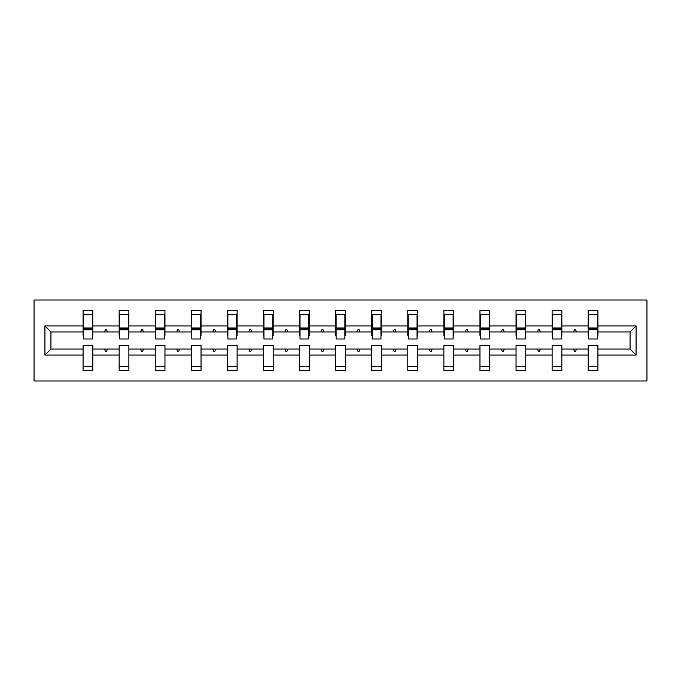 <?xml version="1.0" encoding="UTF-8"?>
<svg xmlns="http://www.w3.org/2000/svg" width="681" height="681" viewBox="0 0 681 681"><rect width="100%" height="100%" fill="white"/><g stroke="black" fill="none" stroke-linecap="round" stroke-linejoin="round"><path stroke-width="1.02" d="M34.05 380.977L646.95 380.977L646.95 300.023L34.05 300.023L34.05 380.977M636.08 355.073L630.07 349.055L630.07 331.945L636.08 325.927L636.08 355.073L597.918 355.073L597.918 345.59L588.205 345.59L588.205 349.055L561.842 349.055L561.842 345.59L552.121 345.59L552.121 349.055L525.758 349.055L525.758 345.59L516.045 345.59L516.045 349.055L489.682 349.055L489.682 345.59L479.96 345.59L479.96 349.055L453.597 349.055L453.597 345.59L443.884 345.59L443.884 349.055L417.521 349.055L417.521 345.59L407.8 345.59L407.8 349.055L381.437 349.055L381.437 345.59L371.724 345.59L371.724 349.055L345.361 349.055L345.361 345.59L335.639 345.59L335.639 349.055L309.276 349.055L309.276 345.59L299.563 345.59L299.563 349.055L273.2 349.055L273.2 345.59L263.479 345.59L263.479 349.055L237.116 349.055L237.116 345.59L227.403 345.59L227.403 349.055L201.04 349.055L201.04 345.59L191.318 345.59L191.318 349.055L164.955 349.055L164.955 345.59L155.242 345.59L155.242 349.055L128.879 349.055L128.879 345.59L119.158 345.59L119.158 349.055L92.795 349.055L92.795 370.566L83.082 370.566L83.082 349.055L50.93 349.055L44.92 355.073L44.92 325.927L50.93 331.945L50.93 349.055M597.918 355.073L597.918 370.566L588.205 370.566L588.205 349.055M630.07 331.945L597.918 331.945L597.918 310.434L588.205 310.434L588.205 325.927L561.842 325.927L561.842 335.41L561.374 335.41M588.665 335.41L588.205 335.41L588.205 325.927M588.205 355.073L561.842 355.073L561.842 370.566L552.121 370.566L552.121 349.055M561.842 325.927L561.842 310.434L552.121 310.434L552.121 325.927L525.758 325.927L525.758 335.41L525.298 335.41M552.589 335.41L552.121 335.41L552.121 325.927M552.121 355.073L525.758 355.073L525.758 370.566L516.045 370.566L516.045 349.055M525.758 325.927L525.758 310.434L516.045 310.434L516.045 325.927L489.682 325.927L489.682 335.41L489.213 335.41M516.504 335.41L516.045 335.41L516.045 325.927M516.045 355.073L489.682 355.073L489.682 370.566L479.96 370.566L479.96 349.055M489.682 325.927L489.682 310.434L479.96 310.434L479.96 325.927L453.597 325.927L453.597 335.41L453.137 335.41M480.428 335.41L479.96 335.41L479.96 325.927M479.96 355.073L453.597 355.073L453.597 370.566L443.884 370.566L443.884 349.055M453.597 325.927L453.597 310.434L443.884 310.434L443.884 325.927L417.521 325.927L417.521 335.41L417.053 335.41M444.344 335.41L443.884 335.41L443.884 325.927M443.884 355.073L417.521 355.073L417.521 370.566L407.8 370.566L407.8 349.055M417.521 325.927L417.521 310.434L407.8 310.434L407.8 325.927L381.437 325.927L381.437 335.41L380.977 335.41M408.268 335.41L407.8 335.41L407.8 325.927M407.8 355.073L381.437 355.073L381.437 370.566L371.724 370.566L371.724 349.055M381.437 325.927L381.437 310.434L371.724 310.434L371.724 325.927L345.361 325.927L345.361 335.41L344.892 335.41M372.184 335.41L371.724 335.41L371.724 325.927M371.724 355.073L345.361 355.073L345.361 370.566L335.639 370.566L335.639 349.055M345.361 325.927L345.361 310.434L335.639 310.434L335.639 325.927L309.276 325.927L309.276 335.41L308.816 335.41M336.108 335.41L335.639 335.41L335.639 325.927M335.639 355.073L309.276 355.073L309.276 370.566L299.563 370.566L299.563 349.055M309.276 325.927L309.276 310.434L299.563 310.434L299.563 325.927L273.2 325.927L273.2 335.41L272.732 335.41M300.023 335.41L299.563 335.41L299.563 325.927M299.563 355.073L273.2 355.073L273.2 370.566L263.479 370.566L263.479 349.055M273.2 325.927L273.2 310.434L263.479 310.434L263.479 325.927L237.116 325.927L237.116 335.41L236.656 335.41M263.947 335.41L263.479 335.41L263.479 325.927M263.479 355.073L237.116 355.073L237.116 370.566L227.403 370.566L227.403 349.055M237.116 325.927L237.116 310.434L227.403 310.434L227.403 325.927L201.04 325.927L201.04 335.41L200.572 335.41M227.863 335.41L227.403 335.41L227.403 325.927M227.403 355.073L201.04 355.073L201.04 370.566L191.318 370.566L191.318 349.055M201.04 325.927L201.04 310.434L191.318 310.434L191.318 325.927L164.955 325.927L164.955 335.41L164.496 335.41M191.787 335.41L191.318 335.41L191.318 325.927M191.318 355.073L164.955 355.073L164.955 370.566L155.242 370.566L155.242 349.055M164.955 325.927L164.955 310.434L155.242 310.434L155.242 325.927L128.879 325.927L128.879 335.41L128.411 335.41M155.702 335.41L155.242 335.41L155.242 325.927M155.242 355.073L128.879 355.073L128.879 370.566L119.158 370.566L119.158 349.055M128.879 325.927L128.879 310.434L119.158 310.434L119.158 325.927L92.795 325.927L92.795 310.434L83.082 310.434L83.082 325.927L44.92 325.927M119.626 335.41L119.158 335.41L119.158 325.927M92.795 349.055L92.795 345.59L83.082 345.59L83.082 349.055M83.542 335.41L83.082 335.41L83.082 325.927M597.918 331.945L597.918 335.41L597.458 335.41M561.842 355.073L561.842 349.055M525.758 355.073L525.758 349.055M489.682 355.073L489.682 349.055M453.597 355.073L453.597 349.055M417.521 355.073L417.521 349.055M381.437 355.073L381.437 349.055M345.361 355.073L345.361 349.055M309.276 355.073L309.276 349.055M273.2 355.073L273.2 349.055M237.116 355.073L237.116 349.055M201.04 355.073L201.04 349.055M164.955 355.073L164.955 349.055M128.879 355.073L128.879 349.055M636.08 325.927L597.918 325.927M119.158 355.073L92.795 355.073M83.082 355.073L44.92 355.073M573.598 331.945L576.441 331.945L575.598 329.63L574.441 329.63L573.598 331.945L561.842 331.945M588.205 331.945L576.441 331.945M573.598 349.055L574.441 351.37L575.598 351.37L576.441 349.055M537.522 331.945L540.365 331.945L539.522 329.63L538.365 329.63L537.522 331.945L525.758 331.945M552.121 331.945L540.365 331.945M537.522 349.055L538.365 351.37L539.522 351.37L540.365 349.055M501.437 331.945L504.28 331.945L503.438 329.63L502.28 329.63L501.437 331.945L489.682 331.945M516.045 331.945L504.28 331.945M501.437 349.055L502.28 351.37L503.438 351.37L504.28 349.055M465.361 331.945L468.205 331.945L467.362 329.63L466.204 329.63L465.361 331.945L453.597 331.945M479.96 331.945L468.205 331.945M465.361 349.055L466.204 351.37L467.362 351.37L468.205 349.055M429.277 331.945L432.12 331.945L431.277 329.63L430.12 329.63L429.277 331.945L417.521 331.945M443.884 331.945L432.12 331.945M429.277 349.055L430.12 351.37L431.277 351.37L432.12 349.055M393.201 331.945L396.044 331.945L395.201 329.63L394.044 329.63L393.201 331.945L381.437 331.945M407.8 331.945L396.044 331.945M393.201 349.055L394.044 351.37L395.201 351.37L396.044 349.055M357.116 331.945L359.96 331.945L359.117 329.63L357.959 329.63L357.116 331.945L345.361 331.945M371.724 331.945L359.96 331.945M357.116 349.055L357.959 351.37L359.117 351.37L359.96 349.055M321.04 331.945L323.884 331.945L323.041 329.63L321.883 329.63L321.04 331.945L309.276 331.945M335.639 331.945L323.884 331.945M321.04 349.055L321.883 351.37L323.041 351.37L323.884 349.055M284.956 331.945L287.799 331.945L286.956 329.63L285.799 329.63L284.956 331.945L273.2 331.945M299.563 331.945L287.799 331.945M284.956 349.055L285.799 351.37L286.956 351.37L287.799 349.055M248.88 331.945L251.723 331.945L250.88 329.63L249.723 329.63L248.88 331.945L237.116 331.945M263.479 331.945L251.723 331.945M248.88 349.055L249.723 351.37L250.88 351.37L251.723 349.055M212.795 331.945L215.639 331.945L214.796 329.63L213.638 329.63L212.795 331.945L201.04 331.945M227.403 331.945L215.639 331.945M212.795 349.055L213.638 351.37L214.796 351.37L215.639 349.055M176.719 331.945L179.563 331.945L178.72 329.63L177.562 329.63L176.719 331.945L164.955 331.945M191.318 331.945L179.563 331.945M176.719 349.055L177.562 351.37L178.72 351.37L179.563 349.055M140.635 331.945L143.478 331.945L142.635 329.63L141.478 329.63L140.635 331.945L128.879 331.945M155.242 331.945L143.478 331.945M140.635 349.055L141.478 351.37L142.635 351.37L143.478 349.055M104.559 331.945L107.402 331.945L106.559 329.63L105.402 329.63L104.559 331.945L92.795 331.945L92.795 325.927M119.158 331.945L107.402 331.945M104.559 349.055L105.402 351.37L106.559 351.37L107.402 349.055M92.795 331.945L92.795 335.41L92.335 335.41M83.082 331.945L50.93 331.945M630.07 349.055L597.918 349.055M83.082 314.477L83.542 314.477L83.082 314.477M83.542 329.749L83.542 314.477L92.795 314.477L92.335 314.477L92.335 338.993L83.542 338.993L83.542 329.749L92.335 329.749M83.082 366.523L92.795 366.523M119.158 314.477L119.626 314.477L119.158 314.477M119.626 329.749L119.626 314.477L128.879 314.477L128.411 314.477L128.411 338.993L119.626 338.993L119.626 329.749L128.411 329.749M119.158 366.523L128.879 366.523M155.242 314.477L155.702 314.477L155.242 314.477M155.702 329.749L155.702 314.477L164.955 314.477L164.496 314.477L164.496 338.993L155.702 338.993L155.702 329.749L164.496 329.749M155.242 366.523L164.955 366.523M191.318 314.477L191.787 314.477L191.318 314.477M191.787 329.749L191.787 314.477L201.04 314.477L200.572 314.477L200.572 338.993L191.787 338.993L191.787 329.749L200.572 329.749M191.318 366.523L201.04 366.523M227.403 314.477L227.863 314.477L227.403 314.477M227.863 329.749L227.863 314.477L237.116 314.477L236.656 314.477L236.656 338.993L227.863 338.993L227.863 329.749L236.656 329.749M227.403 366.523L237.116 366.523M263.479 314.477L263.947 314.477L263.479 314.477M263.947 329.749L263.947 314.477L273.2 314.477L272.732 314.477L272.732 338.993L263.947 338.993L263.947 329.749L272.732 329.749M263.479 366.523L273.2 366.523M299.563 314.477L300.023 314.477L299.563 314.477M300.023 329.749L300.023 314.477L309.276 314.477L308.816 314.477L308.816 338.993L300.023 338.993L300.023 329.749L308.816 329.749M299.563 366.523L309.276 366.523M335.639 314.477L336.108 314.477L335.639 314.477M336.108 329.749L336.108 314.477L345.361 314.477L344.892 314.477L344.892 338.993L336.108 338.993L336.108 329.749L344.892 329.749M335.639 366.523L345.361 366.523M371.724 314.477L372.184 314.477L371.724 314.477M372.184 329.749L372.184 314.477L381.437 314.477L380.977 314.477L380.977 338.993L372.184 338.993L372.184 329.749L380.977 329.749M371.724 366.523L381.437 366.523M407.8 314.477L408.268 314.477L407.8 314.477M408.268 329.749L408.268 314.477L417.521 314.477L417.053 314.477L417.053 338.993L408.268 338.993L408.268 329.749L417.053 329.749M407.8 366.523L417.521 366.523M443.884 314.477L444.344 314.477L443.884 314.477M444.344 329.749L444.344 314.477L453.597 314.477L453.137 314.477L453.137 338.993L444.344 338.993L444.344 329.749L453.137 329.749M443.884 366.523L453.597 366.523M479.96 314.477L480.428 314.477L479.96 314.477M480.428 329.749L480.428 314.477L489.682 314.477L489.213 314.477L489.213 338.993L480.428 338.993L480.428 329.749L489.213 329.749M479.96 366.523L489.682 366.523M516.045 314.477L516.504 314.477L516.045 314.477M516.504 329.749L516.504 314.477L525.758 314.477L525.298 314.477L525.298 338.993L516.504 338.993L516.504 329.749L525.298 329.749M516.045 366.523L525.758 366.523M552.121 314.477L552.589 314.477L552.121 314.477M552.589 329.749L552.589 314.477L561.842 314.477L561.374 314.477L561.374 338.993L552.589 338.993L552.589 329.749L561.374 329.749M552.121 366.523L561.842 366.523M588.205 314.477L588.665 314.477L588.205 314.477M588.665 329.749L588.665 314.477L597.918 314.477L597.458 314.477L597.458 338.993L588.665 338.993L588.665 329.749L597.458 329.749M588.205 366.523L597.918 366.523M92.335 320.266L92.795 320.266M83.082 320.266L83.542 320.266M83.542 328.361L92.335 328.361M128.411 320.266L128.879 320.266M119.158 320.266L119.626 320.266M119.626 328.361L128.411 328.361M164.496 320.266L164.955 320.266M155.242 320.266L155.702 320.266M155.702 328.361L164.496 328.361M200.572 320.266L201.04 320.266M191.318 320.266L191.787 320.266M191.787 328.361L200.572 328.361M236.656 320.266L237.116 320.266M227.403 320.266L227.863 320.266M227.863 328.361L236.656 328.361M272.732 320.266L273.2 320.266M263.479 320.266L263.947 320.266M263.947 328.361L272.732 328.361M308.816 320.266L309.276 320.266M299.563 320.266L300.023 320.266M300.023 328.361L308.816 328.361M344.892 320.266L345.361 320.266M335.639 320.266L336.108 320.266M336.108 328.361L344.892 328.361M380.977 320.266L381.437 320.266M371.724 320.266L372.184 320.266M372.184 328.361L380.977 328.361M417.053 320.266L417.521 320.266M407.8 320.266L408.268 320.266M408.268 328.361L417.053 328.361M453.137 320.266L453.597 320.266M443.884 320.266L444.344 320.266M444.344 328.361L453.137 328.361M489.213 320.266L489.682 320.266M479.96 320.266L480.428 320.266M480.428 328.361L489.213 328.361M525.298 320.266L525.758 320.266M516.045 320.266L516.504 320.266M516.504 328.361L525.298 328.361M561.374 320.266L561.842 320.266M552.121 320.266L552.589 320.266M552.589 328.361L561.374 328.361M597.458 320.266L597.918 320.266M588.205 320.266L588.665 320.266M588.665 328.361L597.458 328.361M83.542 328.012L92.335 328.012M119.626 328.012L128.411 328.012M155.702 328.012L164.496 328.012M191.787 328.012L200.572 328.012M227.863 328.012L236.656 328.012M263.947 328.012L272.732 328.012M300.023 328.012L308.816 328.012M336.108 328.012L344.892 328.012M372.184 328.012L380.977 328.012M408.268 328.012L417.053 328.012M444.344 328.012L453.137 328.012M480.428 328.012L489.213 328.012M516.504 328.012L525.298 328.012M552.589 328.012L561.374 328.012M588.665 328.012L597.458 328.012"/></g></svg>
